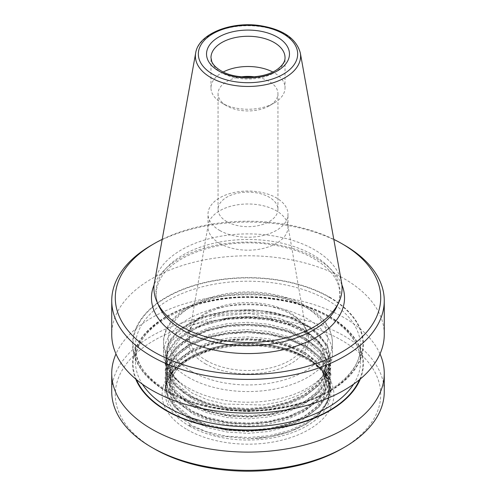 <?xml version="1.0" encoding="UTF-8"?>
<svg xmlns="http://www.w3.org/2000/svg" width="496" height="496" viewBox="0 0 496 496"><rect width="100%" height="100%" fill="white"/><g stroke="black" fill="none" stroke-linecap="round" stroke-linejoin="round"><path stroke-width="0.37" stroke-dasharray="2.48 1.86" d="M341.843 448.756A132.711 76.62 0 0 0 341.843 340.399A132.711 76.62 0 0 0 154.157 340.399A132.711 76.62 0 0 0 154.157 448.756M380.017 353.946A136.264 78.672 0 0 0 248 294.767A136.264 78.672 0 0 0 115.983 353.946M360.325 378.994A115.438 66.644 0 0 0 248 296.974A115.438 66.644 0 0 0 135.675 378.994M384.264 391.679A136.264 78.672 0 0 0 248 313.007A136.264 78.672 0 0 0 111.736 391.679M329.623 297.141A115.438 66.644 180 0 1 329.623 391.394A115.438 66.644 180 0 1 166.377 391.394A115.438 66.644 180 0 1 166.377 297.141A115.438 66.644 180 0 1 329.623 297.141M344.354 245.105A136.264 78.672 0 0 0 151.646 245.105M333.796 239.376A132.711 76.62 0 0 0 162.204 239.376M384.264 334.453A136.264 78.672 0 0 0 248 255.775A136.264 78.672 0 0 0 111.736 334.453M341.558 282.596A94.06 54.306 0 0 0 248 233.895A94.06 54.306 0 0 0 154.442 282.596M223.256 71.982A37.026 21.378 0 0 0 210.974 87.885A37.026 21.378 0 0 0 221.817 103.001A37.026 21.378 0 0 0 274.183 103.001A37.026 21.378 0 0 0 285.026 87.885A37.026 21.378 0 0 0 272.744 71.982M241.36 76.824A29.94 17.286 0 0 0 218.06 93.676A29.94 17.286 0 0 0 226.833 105.896L221.817 103.001L226.833 105.896A29.94 17.286 0 0 0 269.167 105.896A29.94 17.286 0 0 0 277.94 93.676A29.94 17.286 0 0 0 254.64 76.824M226.833 221.625A29.94 17.286 180 0 1 218.06 209.405A29.94 17.286 180 0 1 236.542 193.434A29.94 17.286 180 0 1 269.167 197.179A29.94 17.286 180 0 1 277.94 209.405A29.94 17.286 180 0 1 259.458 225.37A29.94 17.286 180 0 1 226.833 221.625M219.722 230.466A39.99 23.089 0 0 0 263.302 235.476A39.99 23.089 0 0 0 287.99 214.142A39.99 23.089 0 0 0 248 191.053A39.99 23.089 0 0 0 208.01 214.142A39.99 23.089 0 0 0 219.722 230.466M192.491 420.999L190.185 423.863A2.368 1.37 120 0 0 189.391 425.562L216.808 435.699L249.091 438.786L258.087 438.309C280.296 436.232 298.319 430.044 312.158 419.746C334.688 403.037 334.44 377.958 311.488 361.491C289.577 344.72 247.275 338.681 214.904 347.851A78.498 45.322 0 0 0 169.502 388.951A78.498 45.322 0 0 0 192.491 420.999L208.438 427.806L227.683 432.121L248.36 433.349L268.317 431.52L286.942 426.808L303.509 419.182L316.163 409.299L323.826 398.263L326.498 386.248L324.967 377.078L320.373 368.206L303.509 353.276L287.562 345.886L268.317 340.938L247.64 339.078L227.683 340.337L209.058 344.472L192.491 351.459L179.837 360.71L172.174 371.169L169.502 382.608L171.039 391.301L175.634 399.695L192.491 413.738L208.438 420.552L227.683 424.867L248.36 426.089L268.317 424.26L286.942 419.548L303.509 411.928L316.163 402.045L323.826 391.003L326.498 378.969L324.961 369.805L320.366 360.939L303.509 346.016L287.562 338.632L268.317 333.684L247.64 331.818L227.683 333.076L209.058 337.218L192.491 344.205L179.837 353.45L172.174 363.915L169.502 375.367L171.039 384.053L175.634 392.441L192.491 406.484L208.438 413.298L227.683 417.607L248.36 418.835L268.317 417.006L286.942 412.294L303.509 404.668L316.163 394.785L323.826 383.749L326.498 371.727L324.961 362.564L320.373 353.691L303.509 338.762L287.562 331.378L268.317 326.424L247.64 324.564L227.683 325.822L209.058 329.958L192.491 336.945L179.837 346.196L172.174 356.661L169.502 368.094L171.033 376.786L175.627 385.181L192.491 399.23L208.438 406.038L227.683 410.353L248.36 411.581L268.317 409.752L286.942 405.04L303.509 397.414L316.163 387.531L323.826 376.495L326.498 364.461L324.961 355.297L320.366 346.431L303.509 331.508L287.562 324.117L268.317 319.17L247.64 317.31L227.683 318.562L197.352 327.211A78.498 45.322 0 0 1 322.146 346.952L305.889 330.082L279.967 318.407L248.496 313.503L216.777 316.2L189.9 325.742L172.069 340.529L167.487 349.227L166.067 358.18L167.846 367.127L172.726 375.677L179.912 382.986L172.286 375.106L166.141 363.153L165.689 350.753L170.922 338.743L181.505 327.992L203.391 316.609L230.894 310.49L260.592 310.446L288.567 316.584L311.023 328.036L325.116 343.486L328.817 360.803L321.681 377.741L311.55 387.512L297.879 395.56L281.232 401.537L262.775 405.015L224.514 404.023L206.906 399.609L191.772 392.863L175.609 379.403L169.291 365.515L171.07 351.224L180.711 337.968L197.352 327.211M214.904 347.851L187.68 359.42L178.169 367.455L172.174 376.197L169.502 387.649L171.039 396.341L175.634 404.73L192.491 418.767L208.438 425.58L227.683 429.896L248.36 431.117L268.317 429.288L286.942 424.576L303.509 416.956L316.163 407.067L323.826 396.031L326.498 384.003L324.961 374.84L320.366 365.967L303.509 351.044L287.562 343.66L268.317 338.712L247.64 336.846L227.683 338.105L209.058 342.24L192.491 349.227L179.837 358.478L172.174 368.943L169.502 380.376L171.033 389.069L175.627 397.463L192.491 411.513L208.438 418.326L227.683 422.635L248.36 423.863L268.317 422.034L286.942 417.322L303.509 409.696L316.163 399.813L323.826 388.777L326.498 376.755L324.961 367.592L320.366 358.713L303.509 343.79L287.562 336.406L268.317 331.452L247.64 329.592L227.683 330.851L209.058 334.986L192.491 341.973L179.837 351.224L172.174 361.689L169.502 373.135L171.039 381.827L175.634 390.216L192.491 404.252L208.438 411.066L227.683 415.381L248.36 416.609L268.317 414.774L286.942 410.068L303.509 402.442L316.163 392.559L323.826 381.517L326.498 369.483L324.961 360.325L320.366 351.453L303.509 336.53L287.562 329.146L268.317 324.198L247.64 322.332L227.683 323.59L209.058 327.732L192.491 334.719L179.837 343.964L172.174 354.429L169.502 365.868L171.039 374.561L175.634 382.955L192.491 396.998L208.438 403.812L227.683 408.127L248.36 409.349L268.317 407.52L286.942 402.808L303.509 395.188L316.163 385.299L323.826 374.263L326.498 362.254L322.146 346.952M219.722 243.412A39.99 23.089 0 0 0 263.302 248.415A39.99 23.089 0 0 0 287.99 227.081A39.99 23.089 0 0 0 287.792 224.787A39.99 23.089 0 0 0 248 203.992A39.99 23.089 0 0 0 208.208 224.787A39.99 23.089 0 0 0 208.01 227.081A39.99 23.089 0 0 0 219.722 243.412M206.398 360.549A58.832 33.964 0 0 0 273.191 367.226A58.832 33.964 0 0 0 306.54 333.157A58.832 33.964 0 0 0 301.704 322.667A58.832 33.964 0 0 0 248 302.566A58.832 33.964 0 0 0 194.296 322.667A58.832 33.964 0 0 0 189.46 333.157A58.832 33.964 0 0 0 206.398 360.549M205.189 363.667A60.543 34.956 0 0 0 282.329 367.741A60.543 34.956 0 0 0 303.267 324.682A60.543 34.956 0 0 0 248 303.998A60.543 34.956 0 0 0 192.733 324.682A60.543 34.956 0 0 0 205.189 363.667M188.3 387.928A84.425 48.744 0 0 0 325.072 373.358A84.425 48.744 0 0 0 332.425 353.462A84.425 48.744 0 0 0 248 304.718A84.425 48.744 0 0 0 163.575 353.462A84.425 48.744 0 0 0 170.928 373.358A84.425 48.744 0 0 0 188.3 387.928M312.158 419.746A81.759 47.201 0 0 0 301.14 354.609A81.759 47.201 0 0 0 187.978 358.434A81.759 47.201 0 0 0 190.185 423.863L189.664 424.514A0.887 0.515 120 0 0 189.391 425.562M187.252 429.654A85.907 49.6 0 0 0 330.981 407.414A85.907 49.6 0 0 0 225.767 346.673A85.907 49.6 0 0 0 187.252 429.654M327.596 300.247A112.567 64.988 180 0 1 360.567 346.208A112.567 64.988 180 0 1 291.078 406.249A112.567 64.988 180 0 1 168.404 392.162A112.567 64.988 180 0 1 135.433 346.208A112.567 64.988 180 0 1 204.922 286.161A112.567 64.988 180 0 1 327.596 300.247M329.276 297.346A114.936 66.359 180 0 1 277.748 408.369A114.936 66.359 180 0 1 136.977 327.093A114.936 66.359 180 0 1 329.276 297.346M353.623 384.152A112.567 64.988 0 0 0 360.567 361.683A112.567 64.988 0 0 0 248 296.695A112.567 64.988 0 0 0 135.433 361.683A112.567 64.988 0 0 0 142.377 384.152M359.532 379.651A114.936 66.359 0 0 0 248 297.259A114.936 66.359 0 0 0 136.468 379.651M336.982 306.317A92.082 53.165 0 0 0 248 239.475A92.082 53.165 0 0 0 159.018 306.317C155.626 299.224 153.971 289.193 161.739 276.737C175.937 253.134 226.567 237.41 270.859 244.602C290.582 247.585 306.844 253.493 319.66 262.316C328.135 268.311 333.951 274.827 337.106 281.877C340.74 290.024 340.696 298.17 336.982 306.317M341.88 284.853A96.534 55.732 0 0 0 248 242.098A96.534 55.732 0 0 0 154.12 284.853M210.974 87.885L210.974 57.654A37.026 21.378 0 0 0 221.817 72.769A37.026 21.378 0 0 0 262.173 77.401A37.026 21.378 0 0 0 285.026 57.654L285.026 87.885M300.322 52.96A52.607 30.374 0 0 0 248 25.724A52.607 30.374 0 0 0 195.678 52.96M189.348 426.021A82.944 47.889 0 0 0 279.744 436.406A82.944 47.889 0 0 0 330.944 392.162A82.944 47.889 0 0 0 248 344.274A82.944 47.889 0 0 0 165.056 392.162A82.944 47.889 0 0 0 189.348 426.021M191.654 371.479A79.689 46.004 0 0 0 324.973 350.858A79.689 46.004 0 0 0 227.373 294.512A79.689 46.004 0 0 0 191.654 371.479M188.3 377.282A84.425 48.744 0 0 0 280.308 387.853A84.425 48.744 0 0 0 332.425 342.817A84.425 48.744 0 0 0 248 294.078A84.425 48.744 0 0 0 163.575 342.817A84.425 48.744 0 0 0 188.3 377.282M258.087 438.309L269.353 436.889L288.926 431.954L306.336 423.956L319.635 413.583L327.689 402.002L330.497 389.602L327.689 376.737L319.257 364.746L306.336 354.783L289.577 347.039L269.353 341.849L247.622 339.909L226.647 341.248L207.074 345.607L189.664 352.966L176.365 362.706L168.311 373.717L165.503 385.541L168.311 397.767L176.743 409.126L189.664 418.512L206.423 425.692L226.647 430.237L248.378 431.545L269.353 429.635L288.926 424.7L306.336 416.702L319.635 406.329L327.689 394.742L330.497 382.348L327.689 369.483L319.257 357.492L306.336 347.529L289.577 339.779L269.353 334.595L247.622 332.655L226.647 333.988L207.074 338.353L189.664 345.712L176.365 355.446L168.311 366.457L165.503 378.287L168.311 390.513L176.743 401.872L189.664 411.258L206.423 418.432L226.647 422.983L248.378 424.285L269.353 422.375L288.926 417.44L306.336 409.448L319.635 399.075L327.689 387.488L330.497 375.094L327.689 362.229L319.257 350.232L306.336 340.268L289.577 332.525L269.353 327.335L247.622 325.395L226.647 326.734L207.074 331.099L189.664 338.458L176.365 348.192L168.311 359.203L165.503 371.027L168.311 383.253L176.743 394.611L189.664 404.004L206.423 411.178L226.647 415.729L248.378 417.031L269.353 415.121L288.926 410.186L306.336 402.188L319.635 391.815L327.689 380.234L330.497 367.834L327.689 354.969L319.257 342.978L306.336 333.014L289.577 325.264L269.353 320.081L247.622 318.141L226.647 319.48L207.074 323.838L189.664 331.198L176.365 340.938L168.311 351.949L165.503 363.773L168.311 375.999L176.743 387.357L189.664 396.744L206.423 403.924L226.647 408.468L248.378 409.777L269.353 407.867L288.926 402.932L306.336 394.934L319.635 384.561L327.689 372.973L330.497 360.58L327.689 347.715L319.257 335.724L306.336 325.76L289.577 318.01L269.353 312.827L247.622 310.887L226.647 312.22L207.074 316.584L189.664 323.944L176.365 333.678L168.311 344.689L165.838 360.921L173.842 377.053M189.664 424.514L206.423 431.687L226.647 436.238L248.378 437.54L269.353 435.631L288.926 430.695L306.336 422.704L319.635 412.331L327.689 400.743L330.497 388.349L327.689 375.484L319.257 363.487L306.336 353.524L289.577 345.78L269.353 340.591L247.622 338.65L226.647 339.989L207.074 344.354L189.664 351.714L176.365 361.448L168.311 372.459L165.503 384.282L168.311 396.509L176.743 407.867L189.664 417.26L206.423 424.433L226.647 428.984L248.378 430.286L269.353 428.377L288.926 423.441L306.336 415.443L319.635 405.071L327.689 393.489L330.497 381.089L327.689 368.224L319.257 356.233L306.336 346.27L289.577 338.52L269.353 333.337L247.622 331.396L226.647 332.735L207.074 337.094L189.664 344.453L176.365 354.194L168.311 365.205L165.503 377.028L168.311 389.255L176.743 400.613L189.664 410L206.423 417.173L226.647 421.724L248.378 423.032L269.353 421.123L288.926 416.181L306.336 408.189L319.635 397.817L327.689 386.229L330.497 373.835L327.689 360.97L319.257 348.979L306.336 339.016L289.577 331.266L269.353 326.083L247.622 324.142L226.647 325.475L207.074 329.84L189.664 337.199L176.365 346.933L168.311 357.945L165.503 369.774L168.311 382.001L176.743 393.353L189.664 402.746L206.423 409.919L226.647 414.47L248.378 415.772L269.353 413.862L288.926 408.927L306.336 400.929L319.635 390.563L327.689 378.975L330.497 366.575L327.689 353.716L319.257 341.719L306.336 331.756L289.577 324.012L269.353 318.823L247.622 316.882L226.647 318.221L207.074 322.586L189.664 329.945L176.365 339.679L168.311 350.691L165.503 362.514L168.311 374.74L176.743 386.099L189.664 395.492L206.423 402.665L226.647 407.216L248.378 408.518L269.353 406.608L288.926 401.673L306.336 393.675L319.635 383.303L327.689 371.721L330.497 359.321L327.689 346.456L319.257 334.465L306.336 324.502L289.577 316.752L269.353 311.569L247.622 309.628L226.647 310.961L201.816 317.13L181.505 327.992M360.567 346.208C361.708 374.337 323.776 402.448 273.395 408.53C205.412 419.132 132.5 384.772 135.433 346.208L135.433 361.683C132.5 323.113 205.412 288.759 273.395 299.355C323.776 305.443 361.708 333.554 360.567 361.683L360.567 346.208M269.167 105.896L274.183 103.001M218.06 93.676L218.06 209.405M277.94 93.676L277.94 209.405M326.498 386.241L326.498 384.009M326.498 378.981L326.498 376.755M326.498 371.727L326.498 369.495M326.498 364.473L326.498 362.241M169.502 388.951L169.502 387.636M169.502 382.608L169.502 380.382M169.502 375.354L169.502 373.128M169.502 368.1L169.502 365.868M330.944 392.162C329.518 372.403 314.532 357.901 285.975 348.657C264.486 342.445 242.401 341.62 219.734 346.177C187.86 352.662 164.715 371.504 165.056 392.162C165.707 375.348 179.18 362.024 205.474 352.191C228.315 344.813 252.142 343.579 276.954 348.49C309.436 355.037 331.638 374.089 330.944 392.162M287.99 227.081L287.99 214.142M208.01 227.081L208.01 214.142M208.208 224.787L189.46 333.157M287.792 224.787L306.54 333.157M194.296 322.667L192.733 324.682M301.704 322.667L303.267 324.682M332.425 353.462L332.425 342.817C331.917 328.743 324.024 316.938 308.748 307.396C298.914 301.37 287.314 297.073 273.953 294.494C222.871 283.718 162.279 307.898 163.575 342.817L163.575 353.462M321.675 377.741L325.072 373.358M175.609 379.403L172.726 375.677M172.286 375.106L170.928 373.358M179.899 382.974L168.237 369.043L165.056 356.06L167.698 344.261L176.359 332.32L190.948 321.96L210.087 314.421L231.248 310.391L253.636 309.82L275.602 312.778L295.554 319.052L315.282 330.727L327.527 345.638L330.944 359.935L327.986 372.831L319.486 384.834L307.291 394.388L291.642 401.958L271.479 407.495L249.649 409.752L227.707 408.617L207.204 404.178L184.816 393.83L174.902 385.621L168.268 376.359L165.056 363.363L167.673 351.571L176.291 339.642L190.749 329.319L209.715 321.78L232.314 317.539L256.209 317.235L279.428 320.937L300.03 328.34L317.037 339.493L327.682 353.214L330.944 367.059L328.054 379.942L319.108 392.472L307.303 401.642L292.299 408.971L272.564 414.544L251.143 416.962L229.512 416.101L209.145 412.021L184.574 400.929L174.766 392.733L168.212 383.501L165.056 370.903L167.722 358.72L175.9 347.281L190.768 336.567L210.465 328.829L235.104 324.551L260.995 324.923L285.615 329.939L306.584 339.121L319.374 348.973L327.67 360.449L330.944 374.3L328.061 387.178L319.133 399.708L303.341 411.184L282.621 419.424L258.689 423.745L233.802 423.789L210.192 419.573L189.987 411.469L176.756 401.983L168.243 390.823L165.056 377.834L167.691 366.042L176.347 354.101L190.91 343.747L210.019 336.207L248.205 331.402L286.341 337.423L309.826 348.428L320.571 357.48L327.695 367.753L330.944 381.598L328.042 394.481L319.071 407.018L307.229 416.2L292.169 423.528L261.69 430.702L229.09 430.559L204.643 425.115L184.599 415.456L174.784 407.259L168.218 398.028L165.056 385.423L167.716 373.246L175.888 361.807L190.731 351.1L210.391 343.362L234.899 339.078L260.673 339.4L285.219 344.329L306.175 353.394L319.157 363.27L327.589 374.796L330.944 389.081L327.924 401.983L319.331 414.017L306.305 424.018L289.509 431.762L270.016 436.784L249.091 438.786"/><path stroke-width="0.74" d="M115.983 353.946A136.264 78.672 0 0 0 111.736 373.438L111.736 391.679A136.264 78.672 0 0 0 151.646 447.305L154.157 448.756A132.711 76.62 0 0 0 341.843 448.756L344.354 447.305A136.264 78.672 0 0 0 384.264 391.679L384.264 373.438A136.264 78.672 0 0 0 380.017 353.946M111.736 373.438A136.264 78.672 0 0 0 151.646 429.071A136.264 78.672 0 0 0 300.148 446.121A136.264 78.672 0 0 0 384.264 373.438M135.675 378.994A115.438 66.644 0 0 0 166.377 410.744A115.438 66.644 0 0 0 279.496 427.738A115.438 66.644 0 0 0 360.325 378.994M154.157 448.756L151.646 447.305A136.264 78.672 0 0 0 344.354 447.305M162.204 239.376A132.711 76.62 0 0 0 154.157 243.654L151.646 245.105A136.264 78.672 0 0 0 111.736 300.731A136.264 78.672 0 0 0 151.646 356.364A136.264 78.672 0 0 0 300.148 373.42A136.264 78.672 0 0 0 384.264 300.731A136.264 78.672 0 0 0 344.354 245.105L341.843 243.654A132.711 76.62 0 0 0 333.796 239.376M154.157 243.654A132.711 76.62 0 0 0 154.157 352.011A132.711 76.62 0 0 0 341.843 352.011A132.711 76.62 0 0 0 341.843 243.654M111.736 300.731L111.736 334.453A136.264 78.672 0 0 0 151.646 390.079A136.264 78.672 0 0 0 300.148 407.135A136.264 78.672 0 0 0 384.264 334.453L384.264 300.731M195.678 52.96L154.442 282.596A94.06 54.306 0 0 0 157.108 302.176A94.06 54.306 0 0 0 181.486 326.597A94.06 54.306 0 0 0 272.416 340.64A94.06 54.306 0 0 0 338.892 302.176A94.06 54.306 0 0 0 341.558 282.596L300.322 52.96C296.279 38.477 282.894 29.369 260.171 25.643C230.907 21.105 198.437 33.914 195.678 52.96A52.607 30.374 0 0 0 210.8 77.568A52.607 30.374 0 0 0 270.611 83.514A52.607 30.374 0 0 0 300.322 52.96M272.744 71.982A37.026 21.378 0 0 0 223.256 71.982M254.64 76.824A29.94 17.286 0 0 0 241.36 76.824M142.377 384.152A112.567 64.988 0 0 0 168.404 407.638A112.567 64.988 0 0 0 353.623 384.152M136.468 379.651A114.936 66.359 0 0 0 166.724 410.545A114.936 66.359 0 0 0 278.74 427.564A114.936 66.359 0 0 0 359.532 379.651M157.108 302.176L159.018 306.317A92.082 53.165 0 0 0 182.888 330.231A92.082 53.165 0 0 0 271.901 343.976A92.082 53.165 0 0 0 336.982 306.317L338.892 302.176M154.12 284.853A96.534 55.732 0 0 0 179.738 337.243A96.534 55.732 0 0 0 295.145 346.468A96.534 55.732 0 0 0 341.88 284.853M218.674 70.953A41.472 23.944 0 0 0 288.058 60.221A41.472 23.944 0 0 0 237.268 30.895A41.472 23.944 0 0 0 218.674 70.953M285.026 57.654A37.026 21.378 0 0 0 248 36.27A37.026 21.378 0 0 0 210.974 57.654L211.78 61.547C213.063 64.778 216.101 67.84 220.894 70.736C235.538 79.955 265.416 78.883 277.884 68.932C282.801 65.1 285.181 61.337 285.026 57.654M212.877 74.301A49.674 28.681 0 0 0 295.982 61.448A49.674 28.681 0 0 0 235.141 26.319A49.674 28.681 0 0 0 212.877 74.301"/></g></svg>
